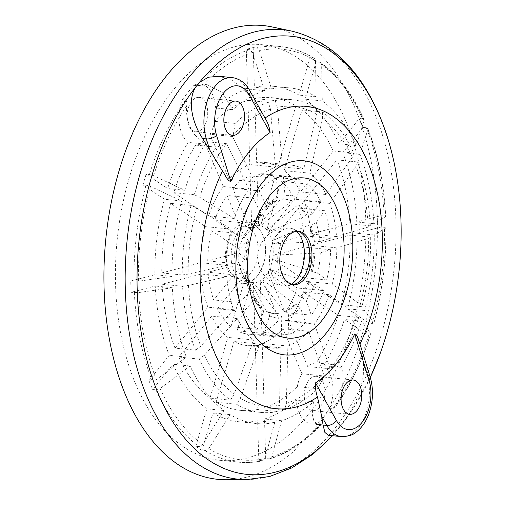 <?xml version="1.0" encoding="UTF-8"?>
<svg xmlns="http://www.w3.org/2000/svg" width="505" height="505" viewBox="0 0 505 505"><rect width="100%" height="100%" fill="white"/><g stroke="black" fill="none" stroke-linecap="round" stroke-linejoin="round"><path stroke-width="0.38" stroke-dasharray="2.52 1.89" d="M206.065 103.721A17.246 10.251 -84.3 0 1 206.021 122.399A17.246 10.251 -84.3 0 1 195.656 131.704A17.246 10.251 -84.3 0 1 188.693 125.373A17.246 10.251 -84.3 0 1 188.737 106.694A17.246 10.251 -84.3 0 1 199.103 97.389A17.246 10.251 -84.3 0 1 206.065 103.721M323.314 382.638A17.246 10.251 -84.3 0 1 323.263 401.323A17.246 10.251 -84.3 0 1 312.904 410.628A17.246 10.251 -84.3 0 1 305.935 404.29A17.246 10.251 -84.3 0 1 305.986 385.612A17.246 10.251 -84.3 0 1 316.351 376.307A17.246 10.251 -84.3 0 1 323.314 382.638M262.815 235.197A28.741 17.082 95.7 0 0 251.206 224.637A28.741 17.082 95.7 0 0 233.935 240.146A28.741 17.082 95.7 0 0 233.859 271.28A28.741 17.082 95.7 0 0 245.468 281.834A28.741 17.082 95.7 0 0 262.733 266.331A28.741 17.082 95.7 0 0 262.815 235.197M324.627 210.705L298.316 208.066A80.478 47.836 -84.3 0 1 303.915 235.784L272.7 243.94L319.93 241.497L330.226 238.423A80.478 47.836 95.7 0 0 324.627 210.705L316.13 222.711L310.998 224.99L309.685 224.858L272.062 240.778A28.741 17.082 95.7 0 0 270.484 235.961A28.741 17.082 95.7 0 0 268.319 231.877A28.741 17.082 95.7 0 0 266.773 229.844A28.741 17.082 95.7 0 0 260.637 225.741A28.741 17.082 95.7 0 0 258.869 225.407A28.741 17.082 95.7 0 0 258.604 225.382A28.741 17.082 95.7 0 0 251.717 227.181A28.741 17.082 95.7 0 0 249.735 228.595A28.741 17.082 95.7 0 0 243.94 235.81A28.741 17.082 95.7 0 0 242.545 238.612A28.741 17.082 95.7 0 0 239.402 249.312A28.741 17.082 95.7 0 0 238.96 252.752A28.741 17.082 95.7 0 0 239.307 264.071A28.741 17.082 95.7 0 0 239.944 267.233A28.741 17.082 95.7 0 0 241.523 272.05A28.741 17.082 95.7 0 0 243.688 276.134L252.058 296.669L254.924 297.628L254.356 299.692L243.745 311.49A80.478 47.836 95.7 0 0 257.285 329.31L230.974 326.672A80.478 47.836 -84.3 0 1 217.434 308.845L243.688 276.134A28.741 17.082 95.7 0 0 245.228 278.167L230.974 326.672M312.197 414.018L314.059 421.555L318.44 424.661L320.505 424.509L321.818 423.853L321.344 423.013L318.093 422.685A30.66 18.224 -84.3 0 1 311.566 423.973A30.66 18.224 -84.3 0 1 299.181 412.711A30.66 18.224 -84.3 0 1 296.347 400.036A168.619 100.224 -84.3 0 1 264.5 419.005L265.706 458.635L269.904 458.868L271.759 456.766L281.613 420.722A168.619 100.224 95.7 0 0 313.466 401.753L312.197 414.018M194.949 135.1L205.163 144.108L188.043 142.391A30.66 18.224 -84.3 0 1 181.933 133.793A30.66 18.224 -84.3 0 1 182.343 99.744L185.594 100.072C186.837 101.41 187.185 103.411 186.648 106.069C185.846 116.819 188.611 126.496 194.949 135.1M296.612 231.315A29.126 17.309 95.7 0 0 293.291 229.074A29.126 17.309 95.7 0 0 289.883 228.134A29.126 17.309 95.7 0 0 277.498 234.56A29.126 17.309 95.7 0 0 272.302 275.395A29.126 17.309 95.7 0 0 284.069 286.095A29.126 17.309 95.7 0 0 287.598 285.849A29.126 17.309 95.7 0 0 291.29 284.309M297.464 231.265A26.828 15.945 95.7 0 0 296.397 231.101A26.828 15.945 95.7 0 0 280.281 245.575A26.828 15.945 95.7 0 0 280.206 274.632A26.828 15.945 95.7 0 0 291.044 284.485A26.828 15.945 95.7 0 0 292.124 284.53M226.676 479.75A228.02 135.529 95.7 0 0 357.275 349.731A228.02 135.529 95.7 0 0 355.545 109.332A228.02 135.529 95.7 0 0 272.107 26.935M318.093 422.685A208.862 124.142 95.7 0 0 329.664 408.267L332.915 408.595L336.027 406.108L337.624 403.173C343.539 386.66 344.694 374.716 341.077 367.343A168.619 100.224 95.7 0 0 361.498 321.18L370.657 333.54L369.117 334.146L365.866 333.824A208.862 124.142 95.7 0 0 369.016 323.124L372.267 323.446L373.801 322.84L364.642 310.48A168.619 100.224 95.7 0 0 374.243 235.008L385.864 228.001L384.488 227.319L381.237 226.991A208.862 124.142 95.7 0 0 380.896 215.673L384.147 216.001L385.517 216.683L373.896 223.69A168.619 100.224 95.7 0 0 359.888 154.385L367.918 129.596L367.918 128.668L366.308 127.721L363.051 127.399A208.862 124.142 95.7 0 0 361.22 122.898A208.862 124.142 95.7 0 0 359.314 118.498L362.565 118.82L364.155 119.717L364.174 120.695L356.145 145.484A168.619 100.224 95.7 0 0 322.291 100.918L321.628 64.691L320.587 62.487L316.18 61.73A208.862 124.142 95.7 0 0 310.045 57.627L314.299 58.29L315.492 60.594L316.149 96.815A168.619 100.224 95.7 0 0 289.952 87.946A168.619 100.224 95.7 0 0 271.513 88.93L259.393 50.683L256.439 47.906L253.188 47.584A208.862 124.142 95.7 0 0 246.301 49.383L249.552 49.705L252.506 52.482L264.626 90.73A168.619 100.224 95.7 0 0 232.773 109.699L222.333 92.592L207.315 84.733L197.165 85.654L193.914 85.326A208.862 124.142 95.7 0 0 182.343 99.744M205.163 144.108A168.619 100.224 95.7 0 0 184.742 190.265L153.615 175.708L149.385 174.515L146.134 174.187A208.862 124.142 95.7 0 0 142.991 184.893L146.242 185.215L150.471 186.408L181.598 200.965A168.619 100.224 95.7 0 0 171.997 276.437L138.408 281.241L130.763 281.02A208.862 124.142 95.7 0 0 131.111 292.338L138.755 292.559L172.344 287.755A168.619 100.224 95.7 0 0 186.351 357.06L156.354 379.646L152.201 380.94L148.95 380.612A208.862 124.142 95.7 0 0 150.78 385.113A208.862 124.142 95.7 0 0 152.693 389.519L155.944 389.841L160.098 388.547L190.095 365.961A168.619 100.224 95.7 0 0 223.955 410.527L202.644 444.551L199.071 446.609L195.82 446.281A208.862 124.142 95.7 0 0 201.956 450.384L205.213 450.712L208.78 448.655L230.091 414.63A168.619 100.224 95.7 0 0 256.287 423.499A168.619 100.224 95.7 0 0 274.726 422.521L264.873 458.565L262.821 460.718L258.819 460.434A208.862 124.142 95.7 0 0 265.706 458.635M135.454 383.579A208.862 124.142 95.7 0 0 219.82 460.282A208.862 124.142 95.7 0 0 345.3 347.598A208.862 124.142 95.7 0 0 345.887 121.358A208.862 124.142 95.7 0 0 261.521 44.655A208.862 124.142 95.7 0 0 136.041 157.339A208.862 124.142 95.7 0 0 135.454 383.579M332.24 435.676A220.18 130.871 95.7 0 0 338.653 428.373L342.826 423.171A220.18 130.871 95.7 0 0 370.298 377.405M360.014 344.183L363.518 364.004L367.009 375.265A40.236 23.918 -84.3 0 1 364.604 417.016A40.236 23.918 -84.3 0 1 341.273 436.579M342.826 423.171C354.308 407.402 361.138 391.312 363.316 374.899L363.518 364.004M328.351 435.285L338.653 428.373M242.88 88.388L246.566 88.754L251.692 97.983L242.88 88.388L231.694 80.068L219.138 76.287M251.692 97.983L263.168 114.698M367.918 128.668C378.163 154.934 384.084 184.205 385.681 216.481L385.517 216.683A206.337 122.646 95.7 0 0 367.918 129.596M373.896 323.156L373.801 322.84A206.337 122.646 95.7 0 0 385.864 228.001L386.028 227.799C386.401 260.365 382.361 292.149 373.896 323.156M337.624 403.173A206.337 122.646 95.7 0 0 370.657 333.54L370.752 333.868C362.06 361.479 350.489 385.561 336.027 406.108M248.896 189.116L226.701 143.723L225.811 144.411L216.178 147.157A157.124 93.393 95.7 0 0 194.229 194.703L199.696 197.259L234.244 218.488A91.973 54.666 -84.3 0 1 248.896 189.116L223.229 186.541A91.973 54.666 95.7 0 0 208.578 215.913L173.764 192.651A157.124 93.393 -84.3 0 1 195.713 145.099A30.66 18.224 95.7 0 0 204.285 141.469L223.229 186.541M226.701 143.723L204.285 141.469M234.244 218.488L208.578 215.913M194.229 194.703L173.764 192.651M216.178 147.157L195.713 145.099M297.249 386.647A157.124 93.393 -84.3 0 1 264.153 407.68L262.196 343.469A91.973 54.666 95.7 0 0 282.983 328.692L301.927 373.757A30.66 18.224 95.7 0 0 297.249 386.647L317.714 388.698L324.343 376.004L301.927 373.757M324.343 376.004L308.65 331.267A91.973 54.666 -84.3 0 1 287.869 346.045L286.348 403.407L284.618 409.732A157.124 93.393 95.7 0 0 317.714 388.698M284.618 409.732L264.153 407.68M287.869 346.045L262.196 343.469M308.65 331.267L282.983 328.692M314.445 324.046L330.137 368.789L336.759 364.963A157.124 93.393 95.7 0 0 358.708 317.411L357.098 315.246L329.096 294.674A91.973 54.666 -84.3 0 1 314.445 324.046L288.778 321.47A91.973 54.666 95.7 0 0 303.429 292.098L338.243 315.36A157.124 93.393 -84.3 0 1 316.294 362.912A30.66 18.224 95.7 0 0 307.722 366.542L288.778 321.47M330.137 368.789L307.722 366.542M329.096 294.674L303.429 292.098M358.708 317.411L338.243 315.36M336.759 364.963L316.294 362.912M268.319 102.389A157.124 93.393 95.7 0 0 235.223 123.422L233.121 135.302L232.489 136.501L254.69 181.901A91.973 54.666 -84.3 0 1 275.477 167.117L270.446 109.099L268.319 102.389L247.854 100.337L249.805 164.542A91.973 54.666 95.7 0 0 229.024 179.325L210.074 134.254A30.66 18.224 95.7 0 0 214.758 121.364A157.124 93.393 -84.3 0 1 247.854 100.337M275.477 167.117L249.805 164.542M254.69 181.901L229.024 179.325M232.489 136.501L210.074 134.254M235.223 123.422L214.758 121.364M322.487 111.959L322.607 118.322L309.849 173.19A91.973 54.666 -84.3 0 1 326.047 194.507L352.294 157.396L353.702 153.04A157.124 93.393 95.7 0 0 322.487 111.959L302.022 109.907A157.124 93.393 -84.3 0 1 333.237 150.989L300.374 191.932A91.973 54.666 95.7 0 0 284.182 170.614L302.022 109.907M309.849 173.19L284.182 170.614M353.702 153.04L333.237 150.989M326.047 194.507L300.374 191.932M357.445 161.941L356.031 166.296L329.784 203.408A91.973 54.666 -84.3 0 1 336.488 236.555L368.315 227.054L370.354 225.83A157.124 93.393 95.7 0 0 357.445 161.941L336.974 159.889A157.124 93.393 -84.3 0 1 349.889 223.772L310.815 233.979A91.973 54.666 95.7 0 0 304.117 200.832L336.974 159.889M329.784 203.408L304.117 200.832M370.354 225.83L349.889 223.772M336.488 236.555L310.815 233.979M275.206 100.59L277.333 107.3L282.364 165.318A91.973 54.666 -84.3 0 1 290.855 165.066A91.973 54.666 -84.3 0 1 303.713 169.093L316.471 114.218L316.351 107.862A157.124 93.393 95.7 0 0 292.155 99.719A157.124 93.393 95.7 0 0 275.206 100.59L254.741 98.538A157.124 93.393 -84.3 0 1 271.69 97.667A157.124 93.393 -84.3 0 1 295.886 105.81L278.047 166.517A91.973 54.666 95.7 0 0 265.182 162.49A91.973 54.666 95.7 0 0 256.691 162.743L254.741 98.538M282.364 165.318L256.691 162.743M316.351 107.862L295.886 105.81M303.713 169.093L278.047 166.517M182.236 274.973L188.131 274.133L226.511 265.289A91.973 54.666 -84.3 0 1 231.101 229.194L196.546 207.959L191.086 205.409A157.124 93.393 95.7 0 0 182.236 274.973L161.77 272.921A157.124 93.393 -84.3 0 1 170.621 203.351L205.434 226.619A91.973 54.666 95.7 0 0 200.845 262.714L161.77 272.921M226.511 265.289L200.845 262.714M191.086 205.409L170.621 203.351M231.101 229.194L205.434 226.619M195.492 350.173L200.756 346.209L233.556 309.754A91.973 54.666 -84.3 0 1 226.859 276.607L188.479 285.451L182.583 286.291A157.124 93.393 95.7 0 0 195.492 350.173L175.027 348.122A157.124 93.393 -84.3 0 1 162.118 284.239L201.186 274.032A91.973 54.666 95.7 0 0 207.89 307.179L175.027 348.122M233.556 309.754L207.89 307.179M182.583 286.291L162.118 284.239M226.859 276.607L201.186 274.032M230.45 400.156L234.187 394.19L253.491 339.972A91.973 54.666 -84.3 0 1 237.299 318.655L204.5 355.116L199.235 359.08A157.124 93.393 95.7 0 0 230.45 400.156L209.979 398.104A157.124 93.393 -84.3 0 1 178.77 357.022L211.627 316.079A91.973 54.666 95.7 0 0 227.824 337.397L209.979 398.104M253.491 339.972L227.824 337.397M199.235 359.08L178.77 357.022M237.299 318.655L211.627 316.079M277.731 411.531L279.461 405.206L280.982 347.844A91.973 54.666 -84.3 0 1 272.492 348.097A91.973 54.666 -84.3 0 1 259.627 344.075L240.323 398.287L236.586 404.259A157.124 93.393 95.7 0 0 260.782 412.396A157.124 93.393 95.7 0 0 277.731 411.531L257.266 409.479A157.124 93.393 -84.3 0 1 240.317 410.344A157.124 93.393 -84.3 0 1 216.121 402.207L233.96 341.5A91.973 54.666 95.7 0 0 246.819 345.521A91.973 54.666 95.7 0 0 255.309 345.269L257.266 409.479M280.982 347.844L255.309 345.269M236.586 404.259L216.121 402.207M259.627 344.075L233.96 341.5M370.702 237.142L368.656 238.373L336.829 247.873A91.973 54.666 -84.3 0 1 332.24 283.974L360.242 304.547L361.851 306.712A157.124 93.393 95.7 0 0 370.702 237.142L350.23 235.09A157.124 93.393 -84.3 0 1 341.386 304.66L306.573 281.399A91.973 54.666 95.7 0 0 311.162 245.297L350.23 235.09M336.829 247.873L311.162 245.297M361.851 306.712L341.386 304.66M332.24 283.974L306.573 281.399M234.055 263.553L247.406 260.226L244.565 259.608L238.96 252.752L207.744 260.908A80.478 47.836 -84.3 0 1 211.582 230.728L239.402 249.312L246.901 241.264L249.842 241.093L237.893 233.367A80.478 47.836 95.7 0 0 234.055 263.553L207.744 260.908M237.893 233.367L211.582 230.728M241.043 222.667L252.216 229.535L252.98 230.419L250.044 230.564L242.545 238.612L214.726 220.022A80.478 47.836 -84.3 0 1 226.979 195.46L243.94 235.81L257.487 215.635L258.8 215.768L260.605 215.105L260.517 212.889L253.289 198.105A80.478 47.836 95.7 0 0 241.043 222.667L214.726 220.022M253.289 198.105L226.979 195.46M259.084 190.884L266.312 205.668L266.242 208.079L263.282 208.42L249.735 228.595L232.773 188.245A80.478 47.836 -84.3 0 1 250.152 175.885L251.717 227.181L273.843 200.908L276.336 200.864L278.091 197.291L276.462 178.524A80.478 47.836 95.7 0 0 259.084 190.884L232.773 188.245M276.462 178.524L250.152 175.885M283.349 176.725L284.978 195.492C284.978 197.916 283.999 199.166 282.043 199.241L280.73 199.109L258.604 225.382L257.039 174.086A80.478 47.836 -84.3 0 1 264.039 173.928A80.478 47.836 -84.3 0 1 274.89 177.242L260.637 225.741L291.581 201.028L292.887 201.16C294.933 201.104 296.328 199.923 297.079 197.632L301.207 179.881A80.478 47.836 95.7 0 0 290.35 176.573A80.478 47.836 95.7 0 0 283.349 176.725L257.039 174.086M291.581 201.028A57.482 34.17 95.7 0 0 284.738 199.115L282.043 199.241A57.482 34.17 95.7 0 1 286.051 199.248A57.482 34.17 95.7 0 1 292.887 201.16M301.207 179.881L274.89 177.242M307.343 183.984L303.215 201.735C302.463 204.02 301.068 205.2 299.029 205.257L297.716 205.125L266.773 229.844L281.032 181.339A80.478 47.836 -84.3 0 1 294.573 199.166L268.319 231.877L305.942 215.957L307.255 216.089L312.393 213.811L320.883 201.804A80.478 47.836 95.7 0 0 307.343 183.984L281.032 181.339M320.883 201.804L294.573 199.166M330.226 238.423L303.915 235.784M257.285 329.31L263.528 311.774L262.916 308.202L260.29 307.501L245.228 278.167A28.741 17.082 95.7 0 0 251.37 282.27A28.741 17.082 95.7 0 0 253.131 282.604A28.741 17.082 95.7 0 0 253.403 282.63L254.968 333.925A80.478 47.836 -84.3 0 1 247.968 334.083A80.478 47.836 -84.3 0 1 237.11 330.775L251.37 282.27L266.425 311.604L268.515 311.945L269.67 315.871L263.427 333.414A80.478 47.836 95.7 0 0 274.278 336.721A80.478 47.836 95.7 0 0 281.279 336.57L281.765 318.011C281.62 315.575 280.559 314.123 278.583 313.649L277.27 313.517L253.403 282.63A28.741 17.082 95.7 0 0 260.29 280.83A28.741 17.082 95.7 0 0 262.272 279.416L279.233 319.766A80.478 47.836 -84.3 0 1 261.855 332.126L260.29 280.83L284.157 311.718L285.47 311.85C287.446 312.317 288.507 313.769 288.652 316.212L288.166 334.764A80.478 47.836 95.7 0 0 305.544 322.405L300.431 307.835L296.031 304.338L294.718 304.206L262.272 279.416A28.741 17.082 95.7 0 0 268.067 272.201A28.741 17.082 95.7 0 0 269.462 269.399L297.275 287.989A80.478 47.836 -84.3 0 1 285.028 312.551L268.067 272.201L300.513 296.99L301.826 297.123L306.226 300.62L311.339 315.189A80.478 47.836 95.7 0 0 323.585 290.627L314.527 283.974L269.462 269.399A28.741 17.082 95.7 0 0 272.605 258.699A28.741 17.082 95.7 0 0 273.047 255.259L304.262 247.103A80.478 47.836 -84.3 0 1 300.425 277.289L272.605 258.699L317.67 273.268L326.735 279.928A80.478 47.836 95.7 0 0 330.573 249.741L320.271 252.816L273.047 255.259A28.741 17.082 95.7 0 0 272.7 243.94A28.741 17.082 95.7 0 0 272.062 240.778L298.316 208.066M330.573 249.741L304.262 247.103M326.735 279.928L300.425 277.289M323.585 290.627L297.275 287.989M311.339 315.189L285.028 312.551M305.544 322.405L279.233 319.766M288.166 334.764L261.855 332.126M281.279 336.57L254.968 333.925M263.427 333.414L237.11 330.775M243.745 311.49L217.434 308.845M240.001 302.583L250.613 290.792L251.256 288.904L249.628 287.9L248.315 287.768L239.944 267.233L213.691 299.945A80.478 47.836 -84.3 0 1 208.092 272.227L239.307 264.071L244.912 270.926L247.753 271.532L234.402 274.865A80.478 47.836 95.7 0 0 240.001 302.583L213.691 299.945M234.402 274.865L208.092 272.227M195.82 446.281L206.835 408.81A168.619 100.224 -84.3 0 1 172.975 364.244L152.693 389.519M148.95 380.612L169.232 355.343A168.619 100.224 -84.3 0 1 155.224 286.038L131.111 292.338M130.763 281.02L154.883 274.72A168.619 100.224 -84.3 0 1 164.478 199.248L142.991 184.893M146.134 174.187L167.622 188.548A168.619 100.224 -84.3 0 1 188.043 142.391M193.914 85.326A30.66 18.224 -84.3 0 1 200.441 84.038A30.66 18.224 -84.3 0 1 215.66 107.982A168.619 100.224 -84.3 0 1 247.507 89.013L246.301 49.383M253.188 47.584L254.394 87.213A168.619 100.224 -84.3 0 1 272.839 86.229A168.619 100.224 -84.3 0 1 299.036 95.098L310.045 57.627M316.18 61.73L305.171 99.201A168.619 100.224 -84.3 0 1 339.032 143.767L359.314 118.498M363.051 127.399L342.775 152.668A168.619 100.224 -84.3 0 1 356.783 221.973L380.896 215.673M381.237 226.991L357.123 233.291A168.619 100.224 -84.3 0 1 347.528 308.763L369.016 323.124M365.866 333.824L344.378 319.463A168.619 100.224 -84.3 0 1 323.964 365.626A30.66 18.224 -84.3 0 1 329.664 408.267M258.819 460.434L257.613 420.804A168.619 100.224 -84.3 0 1 239.168 421.782A168.619 100.224 -84.3 0 1 212.971 412.913L201.956 450.384M281.613 420.722L264.5 419.005M274.726 422.521L257.613 420.804M230.091 414.63L212.971 412.913M223.955 410.527L206.835 408.81M190.095 365.961L172.975 364.244M186.351 357.06L169.232 355.343M172.344 287.755L155.224 286.038M171.997 276.437L154.883 274.72M181.598 200.965L164.478 199.248M184.742 190.265L167.622 188.548M232.773 109.699L215.66 107.982M264.626 90.73L247.507 89.013M271.513 88.93L254.394 87.213M316.149 96.815L299.036 95.098M322.291 100.918L305.171 99.201M356.145 145.484L339.032 143.767M359.888 154.385L342.775 152.668M373.896 223.69L356.783 221.973M374.243 235.008L357.123 233.291M364.642 310.48L347.528 308.763M361.498 321.18L344.378 319.463M341.077 367.343L323.964 365.626M313.466 401.753L296.347 400.036M360.242 304.547A150.503 89.454 95.7 0 0 368.656 238.373M240.323 398.287A150.503 89.454 95.7 0 0 279.461 405.206M204.5 355.116A150.503 89.454 95.7 0 0 234.187 394.19M188.479 285.451A150.503 89.454 95.7 0 0 200.756 346.209M196.546 207.959A150.503 89.454 95.7 0 0 188.131 274.133M316.471 114.218A150.503 89.454 95.7 0 0 277.333 107.3M368.315 227.054A150.503 89.454 95.7 0 0 356.031 166.296M352.294 157.396A150.503 89.454 95.7 0 0 322.607 118.322M270.446 109.099A150.503 89.454 95.7 0 0 233.121 135.302M330.983 368.094A150.503 89.454 95.7 0 0 357.098 315.246M286.348 403.407A150.503 89.454 95.7 0 0 323.667 377.203M225.811 144.411A150.503 89.454 95.7 0 0 199.696 197.259M246.901 241.264A57.482 34.17 95.7 0 0 244.565 259.608M257.487 215.635A57.482 34.17 95.7 0 0 250.044 230.564M273.843 200.908A57.482 34.17 95.7 0 0 263.282 208.42M284.738 199.115A57.482 34.17 95.7 0 0 280.73 199.109M305.942 215.957A57.482 34.17 95.7 0 0 297.716 205.125M311.105 271.362A57.482 34.17 95.7 0 0 313.435 253.024M300.513 296.99A57.482 34.17 95.7 0 0 307.955 282.061M284.157 311.718A57.482 34.17 95.7 0 0 294.718 304.206M266.425 311.604A57.482 34.17 95.7 0 0 273.262 313.51A57.482 34.17 95.7 0 0 277.27 313.517M252.058 296.669A57.482 34.17 95.7 0 0 260.29 307.501M244.912 270.926A57.482 34.17 95.7 0 0 248.315 287.768M313.094 241.706A57.482 34.17 95.7 0 0 309.685 224.858M255.555 235.986A26.5 15.75 95.7 0 0 233.581 232.104A26.5 15.75 95.7 0 0 228.853 269.253A26.5 15.75 95.7 0 0 250.827 273.136A26.5 15.75 95.7 0 0 255.555 235.986M246.743 479.58A225.842 134.235 95.7 0 0 376.092 350.798A225.842 134.235 95.7 0 0 374.375 112.697A225.842 134.235 95.7 0 0 291.738 31.089M384.147 216.001A208.862 124.142 95.7 0 0 366.308 127.721M372.267 323.446A208.862 124.142 95.7 0 0 384.488 227.319M332.915 408.595A208.862 124.142 95.7 0 0 369.117 334.146M268.957 458.957A208.862 124.142 95.7 0 0 321.344 423.013M205.213 450.712A208.862 124.142 95.7 0 0 238.404 462.151A208.862 124.142 95.7 0 0 262.07 460.756M155.944 389.841A208.862 124.142 95.7 0 0 199.071 446.609M208.78 448.655A206.337 122.646 95.7 0 0 264.873 458.565M160.098 388.547A206.337 122.646 95.7 0 0 202.644 444.551M138.755 292.559A206.337 122.646 95.7 0 0 156.354 379.646M150.471 186.408A206.337 122.646 95.7 0 0 138.408 281.241M186.648 106.069A206.337 122.646 95.7 0 0 153.615 175.708M252.506 52.482A206.337 122.646 95.7 0 0 203.768 84.739M315.492 60.594A206.337 122.646 95.7 0 0 259.393 50.683M364.174 120.695A206.337 122.646 95.7 0 0 321.628 64.691M271.759 456.766A206.337 122.646 95.7 0 0 320.505 424.509M134.362 292.666A208.862 124.142 95.7 0 0 152.201 380.94M146.242 185.215A208.862 124.142 95.7 0 0 134.014 281.348M249.552 49.705A208.862 124.142 95.7 0 0 197.165 85.654M185.594 100.072A208.862 124.142 95.7 0 0 149.385 174.515M313.296 57.955A208.862 124.142 95.7 0 0 280.105 46.517A208.862 124.142 95.7 0 0 256.439 47.906M362.565 118.82A208.862 124.142 95.7 0 0 319.431 62.058M249.072 240.235A61.585 36.606 95.7 0 0 246.472 260.687M248.214 241.396A57.482 34.17 95.7 0 0 245.878 259.74M260.517 212.889A61.585 36.606 95.7 0 0 252.216 229.535M258.8 215.768A57.482 34.17 95.7 0 0 251.357 230.697M278.091 197.291A61.585 36.606 95.7 0 0 266.312 205.668M275.156 201.041A57.482 34.17 95.7 0 0 264.595 208.552M297.079 197.632A61.585 36.606 95.7 0 0 284.978 195.492M312.393 213.811A61.585 36.606 95.7 0 0 303.215 201.735M307.255 216.089A57.482 34.17 95.7 0 0 299.029 205.257M317.67 273.268A61.585 36.606 95.7 0 0 320.271 252.816M312.412 271.494A57.482 34.17 95.7 0 0 314.748 253.15M306.226 300.62A61.585 36.606 95.7 0 0 314.527 283.974M301.826 297.123A57.482 34.17 95.7 0 0 309.268 282.194M288.652 316.212A61.585 36.606 95.7 0 0 300.431 307.835M285.47 311.85A57.482 34.17 95.7 0 0 296.031 304.338M269.67 315.871A61.585 36.606 95.7 0 0 281.765 318.011M267.732 311.73A57.482 34.17 95.7 0 0 274.575 313.643A57.482 34.17 95.7 0 0 278.583 313.649M254.356 299.692A61.585 36.606 95.7 0 0 263.528 311.774M253.371 296.801A57.482 34.17 95.7 0 0 261.596 307.633M246.812 272.006A61.585 36.606 95.7 0 0 250.613 290.792M246.225 271.052A57.482 34.17 95.7 0 0 249.628 287.9M319.93 241.497A61.585 36.606 95.7 0 0 316.13 222.711M314.4 241.838A57.482 34.17 95.7 0 0 310.998 224.99M232.06 77.587A40.236 23.918 -84.3 0 1 246.566 88.754A7.663 4.684 -29.1 0 1 249.741 90.534M363.316 374.899L367.009 375.265A7.663 3.573 162.8 0 1 370.19 377.052M232.458 135.397L195.656 131.704M349.7 414.315L312.904 410.628M251.206 224.637L258.869 225.407M228.348 271.204C223.507 257.203 224.908 243.902 232.559 231.309C239.635 221.24 253.314 216.153 262.72 234.711C265.213 240.847 266.078 247.69 265.314 255.24L263.774 263.219L258.629 274.43C255.555 278.911 251.818 281.784 247.425 283.052C243.959 284.29 234.263 284.448 228.348 271.204M318.44 424.661L311.566 423.973M289.883 228.134A29.126 29.126 0 0 0 260.119 268.382A29.126 29.126 0 0 0 284.069 286.095M294.295 284.258L287.598 285.849M291.044 284.485L293.19 284.7M219.82 460.282L238.404 462.151C246.503 462.959 254.646 462.479 262.821 460.718M332.599 435.708L352.982 408.981L370.304 377.418M321.818 423.853C305.79 441.383 288.488 453.054 269.904 458.868M314.299 58.29C303.454 51.662 292.054 47.735 280.105 46.517L261.521 44.655M364.155 119.717C352.837 94.605 338.318 75.529 320.587 62.487M296.397 231.101L298.543 231.315M299.541 231.965L293.291 229.074M292.155 99.719L271.69 97.667M290.855 165.066L265.182 162.49M260.782 412.396L240.317 410.344M272.492 348.097L246.819 345.521M290.35 176.573L264.039 173.928M274.278 336.721L247.968 334.083M256.287 423.499L239.168 421.782M207.315 84.733L200.441 84.038M289.952 87.946L272.839 86.229M249.842 241.093L247.406 260.226M260.605 215.105L252.98 230.419M276.336 200.864L266.242 208.079M268.515 311.945L273.262 313.51M254.924 297.628L262.916 308.202M247.753 271.532L251.256 288.904M245.468 281.834L253.131 282.604M353.147 380L316.351 376.307M235.898 101.082L199.103 97.389"/><path stroke-width="0.76" d="M242.867 107.413A17.246 10.251 -84.3 0 1 242.817 126.092A17.246 10.251 -84.3 0 1 232.458 135.397A17.246 10.251 -84.3 0 1 225.489 129.065A17.246 10.251 -84.3 0 1 225.539 110.387A17.246 10.251 -84.3 0 1 235.898 101.082A17.246 10.251 -84.3 0 1 242.867 107.413M360.109 386.331A17.246 10.251 -84.3 0 1 360.065 405.01A17.246 10.251 -84.3 0 1 349.7 414.315A17.246 10.251 -84.3 0 1 342.737 407.983A17.246 10.251 -84.3 0 1 342.788 389.305A17.246 10.251 -84.3 0 1 353.147 380A17.246 10.251 -84.3 0 1 360.109 386.331M291.29 284.309A29.126 17.309 95.7 0 0 296.454 279.663A29.126 17.309 95.7 0 0 301.649 238.833A29.126 17.309 95.7 0 0 296.612 231.315M292.124 284.53A26.828 15.945 95.7 0 0 294.295 284.258A26.828 15.945 95.7 0 0 307.987 267.536A26.828 15.945 95.7 0 0 307.236 240.948A26.828 15.945 95.7 0 0 299.541 231.965A26.828 15.945 95.7 0 0 297.464 231.265M282.352 274.846A26.828 15.945 95.7 0 0 293.19 284.7A26.828 15.945 95.7 0 0 309.306 270.225A26.828 15.945 95.7 0 0 309.382 241.169A26.828 15.945 95.7 0 0 298.543 231.315A26.828 15.945 95.7 0 0 282.428 245.79A26.828 15.945 95.7 0 0 282.352 274.846M343.457 196.641A97.509 57.955 95.7 0 0 262.6 182.355A97.509 57.955 95.7 0 0 245.209 319.065A97.509 57.955 95.7 0 0 326.072 333.351A97.509 57.955 95.7 0 0 343.457 196.641M246.743 479.58A225.842 134.235 95.7 0 1 146.829 396.236A225.842 134.235 95.7 0 1 149.935 145.181A225.842 134.235 95.7 0 1 291.738 31.089L272.107 26.935A228.02 135.529 95.7 0 0 128.933 142.126A228.02 135.529 95.7 0 0 125.795 395.604A228.02 135.529 95.7 0 0 226.676 479.75L246.743 479.58L269.657 476.499L291.959 467.864L313.068 454.109L332.599 435.708M249.173 94.871A7.663 4.684 -29.1 0 0 249.741 90.534L264.974 118.056C267.833 122.494 269.537 127.317 270.093 132.525L249.173 94.871A32.572 19.36 95.7 0 0 223.576 93.015A32.572 19.36 95.7 0 0 216.594 135.46L230.835 181.446A135.782 80.705 -84.3 0 1 270.093 132.525M230.835 181.446C227.326 181.017 225.123 174.566 222.478 171.012L209.815 150.162L206.324 138.9A40.236 23.918 -84.3 0 1 208.735 97.149A40.236 23.918 -84.3 0 1 232.06 77.587L219.138 76.287L208.571 77.189L199.525 82.271L195.353 87.472A220.18 130.871 95.7 0 0 158.166 393.534A220.18 130.871 95.7 0 0 332.24 435.676M370.298 377.405A220.18 130.871 95.7 0 0 379.987 353.986A220.18 130.871 95.7 0 0 397.378 180.651A220.18 130.871 95.7 0 0 380.012 117.103A220.18 130.871 95.7 0 0 199.525 82.271M354.762 333.95C357.54 334.31 358.531 340.635 359.977 344.069L370.19 377.052A7.663 3.573 162.8 0 1 369.003 379.937L354.762 333.95A135.782 80.705 -84.3 0 1 315.505 382.872L336.431 420.526A32.572 19.36 95.7 0 0 362.028 422.382A32.572 19.36 95.7 0 0 369.003 379.937M195.353 87.472C187.197 101.252 192.399 123.188 202.638 138.528L209.815 150.162M323.08 425.04L324.873 432.413L328.351 435.285L341.273 436.579A40.236 23.918 -84.3 0 1 326.767 425.412L321.641 416.183L323.08 425.04L326.767 425.412A7.663 4.684 -29.1 0 0 336.431 420.526M321.641 416.183L317.481 397.025C315.909 392.713 315.253 387.998 315.505 382.872M336.412 207.486A80.478 47.836 95.7 0 0 269.676 195.694A80.478 47.836 95.7 0 0 255.322 308.523A80.478 47.836 95.7 0 0 322.057 320.315A80.478 47.836 95.7 0 0 336.412 207.486M222.478 171.012A151.923 90.3 95.7 0 0 214.688 352.907A151.923 90.3 95.7 0 0 317.481 397.025M359.977 344.069A151.923 90.3 95.7 0 0 367.76 162.174A151.923 90.3 95.7 0 0 264.974 118.056M202.638 138.528L206.324 138.9A7.663 3.573 162.8 0 0 216.594 135.46M291.738 31.089C330.491 40.81 359.825 69.191 379.747 116.238C387.947 135.832 393.831 157.301 397.378 180.651M370.304 377.418L379.987 353.986M249.741 90.534C245.405 82.864 239.515 78.546 232.06 77.587M370.19 377.052C373.668 389.26 373.189 401.626 368.751 414.163C365.778 422.161 361.397 428.278 355.621 432.52C352.774 435.108 347.989 436.459 341.273 436.579"/></g></svg>
